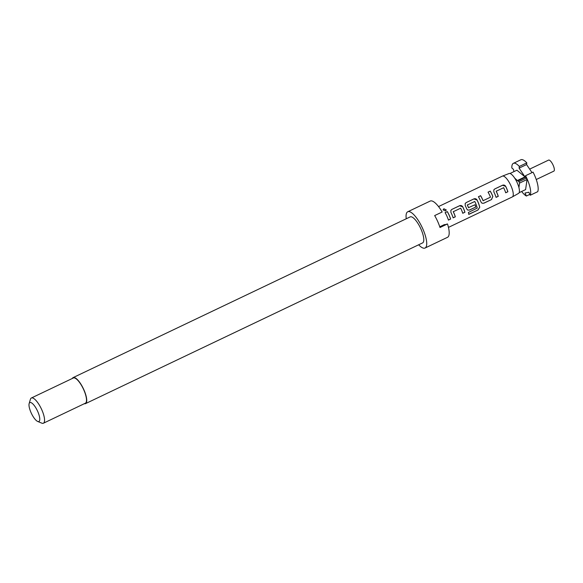 <?xml version="1.0" encoding="UTF-8"?>
<svg xmlns="http://www.w3.org/2000/svg" width="583" height="583" viewBox="0 0 583 583"><rect width="100%" height="100%" fill="white"/><g stroke="black" fill="none" stroke-linecap="round" stroke-linejoin="round"><path stroke-width="0.87" d="M446.265 210.033L443.882 208.874L443.102 209.938M445.499 210.988L446.279 209.953L443.874 208.758L443.095 209.844L445.499 210.988M72.314 378.469A14.415 4.496 64.5 0 1 73.123 377.602A14.415 4.496 64.5 0 1 83.85 389.692A14.415 4.496 64.5 0 1 85.526 403.625A14.415 4.496 64.5 0 1 84.346 403.698M73.123 377.602L410.192 216.891A14.415 4.496 64.5 0 1 420.919 228.981A14.415 4.496 64.5 0 1 422.595 242.907L85.526 403.625M406.249 218.771A20.092 6.267 64.5 0 1 407.743 211.767A20.092 6.267 64.5 0 1 422.704 228.616A20.092 6.267 64.5 0 1 425.036 248.03A20.092 6.267 64.5 0 1 418.652 244.787M439.771 226.802L444.508 224.542L442.665 225.453L447.496 223.938A20.092 6.267 64.5 0 1 447.511 237.317L425.036 248.03M447.496 223.938L440.005 227.508A20.092 6.267 -115.5 0 0 437.687 221.474A20.092 6.267 -115.5 0 0 434.67 215.579L442.162 212.008A20.092 6.267 64.5 0 0 430.218 201.055L407.743 211.767M29.15 403.567L30.403 399.319A13.977 4.358 64.5 0 1 31.365 398A13.977 4.358 64.5 0 1 41.765 409.725A13.977 4.358 64.5 0 1 43.39 423.229A13.977 4.358 64.5 0 1 41.765 423.141L37.669 421.443A10.479 3.272 64.5 0 1 31.088 412.713A10.479 3.272 64.5 0 1 29.15 403.567A10.479 3.272 64.5 0 1 37.676 411.372A10.479 3.272 64.5 0 1 37.669 421.443M31.365 398L73.305 378.003A13.977 4.358 64.5 0 1 83.712 389.721A13.977 4.358 64.5 0 1 85.337 403.225L43.39 423.229M529.83 194.387L526.376 196.034A18.343 5.721 64.5 0 1 521.617 191.494M529.655 169.121L548.588 160.092A6.114 1.909 64.5 0 1 553.143 165.222A6.114 1.909 64.5 0 1 553.85 171.132L536.251 179.528M438.533 206.571L502.378 176.132A11.529 3.6 64.5 0 1 502.451 176.095A11.529 3.6 64.5 0 1 510.963 185.802A11.529 3.6 64.5 0 1 512.377 196.901A11.529 3.6 64.5 0 1 512.304 196.945L448.458 227.385M502.451 176.095L509.105 173.508A11.004 3.432 64.5 0 1 514.723 178.158A11.004 3.432 64.5 0 1 517.223 182.77A11.004 3.432 64.5 0 1 518.921 187.544A11.004 3.432 64.5 0 1 518.571 193.367L512.377 196.901M445.091 212.627A11.529 3.6 64.5 0 1 446.993 216.3A11.529 3.6 64.5 0 1 448.429 220.097L450.637 219.048A11.529 3.6 64.5 0 0 449.194 215.251A11.529 3.6 64.5 0 0 447.299 211.578L445.091 212.627M450.929 212.452A11.529 3.6 64.5 0 1 451.694 214.063A11.529 3.6 64.5 0 1 453.129 217.86L455.33 216.81A11.529 3.6 64.5 0 0 453.895 213.006A11.529 3.6 64.5 0 0 453.283 211.709L460.694 208.175A11.529 3.6 64.5 0 1 461.306 209.472A11.529 3.6 64.5 0 1 462.749 213.276L464.95 212.219A11.529 3.6 64.5 0 0 463.507 208.423A11.529 3.6 64.5 0 0 462.742 206.819C461.947 205.595 460.883 205.231 459.557 205.733L451.847 209.406L450.863 210.361L450.929 212.452M465.241 205.631A11.529 3.6 64.5 0 1 466.006 207.235A11.529 3.6 64.5 0 1 466.699 208.889L467.734 210.077L469.497 210.055L475.815 207.045A11.529 3.6 64.5 0 0 475.007 204.742L468.535 207.643A11.529 3.6 64.5 0 0 467.967 206.302A11.529 3.6 64.5 0 0 467.355 204.997L474.766 201.463A11.529 3.6 64.5 0 1 475.378 202.767A11.529 3.6 64.5 0 1 477.237 208.087L468.411 212.452A11.529 3.6 64.5 0 1 468.754 214.413L478.009 210.004L479.743 207.205A11.529 3.6 64.5 0 0 477.827 201.601A11.529 3.6 64.5 0 0 477.062 199.991C476.26 198.767 475.196 198.409 473.87 198.905L466.16 202.585L465.176 203.54L465.241 205.631M478.424 196.741A11.529 3.6 64.5 0 1 480.319 200.406A11.529 3.6 64.5 0 1 481.011 202.061L482.054 203.248L483.817 203.227L491.52 199.554L492.832 196.427A11.529 3.6 64.5 0 0 492.139 194.773A11.529 3.6 64.5 0 0 490.237 191.1L488.037 192.15A11.529 3.6 64.5 0 1 489.939 195.822A11.529 3.6 64.5 0 1 490.507 197.171L483.088 200.705A11.529 3.6 64.5 0 0 482.52 199.357A11.529 3.6 64.5 0 0 480.625 195.691L478.424 196.741M493.867 191.982A11.529 3.6 64.5 0 1 494.632 193.585A11.529 3.6 64.5 0 1 496.075 197.382L498.276 196.333A11.529 3.6 64.5 0 0 496.84 192.536A11.529 3.6 64.5 0 0 496.228 191.231L503.639 187.697A11.529 3.6 64.5 0 1 504.251 189.001A11.529 3.6 64.5 0 1 505.687 192.798L507.888 191.749A11.529 3.6 64.5 0 0 506.452 187.952A11.529 3.6 64.5 0 0 505.687 186.341C504.893 185.117 503.829 184.76 502.495 185.256L494.792 188.936L493.808 189.89L493.867 191.982M468.747 207.73L468.47 207.635A11.354 3.542 64.5 0 0 467.311 205.034L467.384 204.808M496.053 197.309L498.195 196.289A11.354 3.542 64.5 0 0 496.177 191.268L496.279 191.027M483.3 200.785L483.03 200.69A11.354 3.542 64.5 0 0 480.596 195.757L480.625 195.691M520.852 159.771A18.343 5.721 64.5 0 1 526.813 162.876L519.322 166.447A18.343 5.721 64.5 0 0 513.361 163.342L520.852 159.771M513.966 171.606L513.412 169.296L511.838 167.97A18.343 5.721 64.5 0 1 513.361 163.342M510.001 173.494L516.917 170.2L524.991 176.889L519.096 168.144L519.322 166.447M519.096 168.144L526.587 164.566L526.813 162.876M532.009 172.619L526.587 164.566M525.56 175.702L533.051 172.123A18.343 5.721 64.5 0 1 537.708 191.683L530.217 195.254A18.343 5.721 64.5 0 0 525.56 175.702L525.356 177.196L517.842 180.963L514.723 178.158M526.376 196.034L525.028 193.009L528.868 192.23L530.217 195.254M525.356 177.196L526.42 178.077L518.928 181.648L517.864 180.766M524.991 176.889L517.5 180.46M526.42 178.077A17.468 5.451 64.5 0 1 527.061 179.498L519.57 183.069A17.468 5.451 64.5 0 0 518.928 181.648M519.147 192.674L525.596 189.599L527.061 179.498M518.921 187.544L519.57 183.069M447.299 211.578L447.27 211.644A11.354 3.542 64.5 0 1 450.557 219.004L450.637 219.048M447.27 211.644L445.12 212.671M448.407 220.024L450.557 219.004M453.312 211.52L453.239 211.738A11.354 3.542 64.5 0 1 455.257 216.759L455.33 216.81M462.727 213.203L464.95 212.219M464.87 212.176A11.354 3.542 64.5 0 0 462.705 206.856L462.742 206.819M462.705 206.856L459.557 205.733M459.528 205.799L451.847 209.406M451.825 209.472L450.841 210.405M453.108 217.787L455.257 216.759M468.739 214.274L478.009 210.004M477.914 209.902L479.743 207.205M479.663 207.125A11.354 3.542 64.5 0 0 477.018 200.027L477.062 199.991M477.018 200.027L473.87 198.905M473.841 198.978L466.16 202.585M466.138 202.651L465.154 203.584M467.697 210.055L469.497 210.055M469.424 210.004L475.815 207.045M474.956 204.764A11.354 3.542 64.5 0 1 475.735 206.994M482.01 203.234L483.817 203.227M483.737 203.183L491.52 199.554M491.447 199.503L492.832 196.427M492.766 196.413A11.354 3.542 64.5 0 0 490.216 191.173L490.237 191.1M490.216 191.173L488.066 192.193M480.596 195.757L478.446 196.777M505.665 192.725L507.888 191.749M507.815 191.698A11.354 3.542 64.5 0 0 505.643 186.378L505.687 186.341M505.643 186.378L502.495 185.256M502.473 185.321L494.792 188.936M494.763 189.001L493.786 189.934"/></g></svg>
